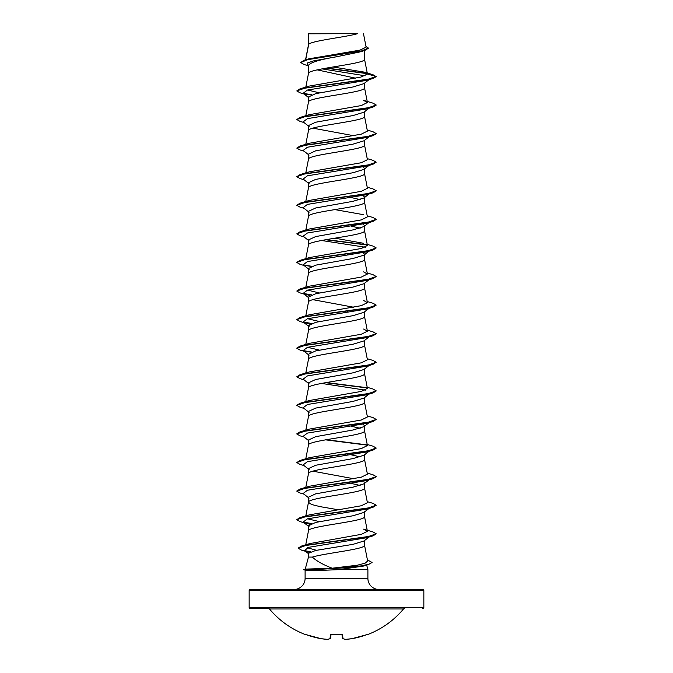 <?xml version="1.0" encoding="UTF-8"?>
<svg xmlns="http://www.w3.org/2000/svg" width="673" height="673" viewBox="0 0 673 673"><rect width="100%" height="100%" fill="white"/><g stroke="black" fill="none" stroke-linecap="round" stroke-linejoin="round"><path stroke-width="1.01" d="M351.954 638.685L351.987 638.685A87.339 87.01 -0 0 0 366.608 634.723L367.778 634.513A0.597 0.597 0 0 1 367.298 634.488M367.778 634.513A87.347 87.347 0 0 0 403.522 608.972L269.478 608.972A87.347 87.347 0 0 0 305.222 634.513L306.392 634.723A87.339 87.01 -0 0 0 321.013 638.677L321.029 638.685A87.238 80.289 -77.1 0 0 327.356 639.342A87.238 33.255 -84.6 0 0 330.039 638.677L330.393 634.723L331.579 634.387A87.313 80.667 0 0 0 341.421 634.387L342.607 634.723L342.961 638.677A87.238 33.255 84.6 0 0 345.644 639.342L345.644 639.342A87.238 80.289 77.1 0 0 351.987 638.677L351.987 638.677A0.597 0.597 0 0 0 351.987 638.685L366.608 634.723L351.987 638.685A0.597 0.597 0 0 0 351.987 638.685L345.619 639.35L351.971 638.685M422.652 608.543A1.195 1.195 0 0 0 423.847 607.349L423.847 590.675A1.195 1.195 0 0 0 422.652 589.481L250.348 589.481A1.195 1.195 0 0 0 249.153 590.675L249.153 607.349A1.195 1.195 0 0 0 250.348 608.543L268.561 608.543A1.195 1.195 0 0 1 269.478 608.972M404.439 608.543A1.195 1.195 0 0 0 403.522 608.972M305.693 59.788L308.688 44.393L308.688 33.801L357.716 33.65C345.241 37.234 311.027 40.809 308.688 44.393L308.47 44.965M367.416 559.886L372.06 562.493L368.476 564.563L363.403 566.077L339.015 569.636L318.203 570.494L305.206 570.182L303.616 569.518L316.596 569.518L318.354 568.702L332.168 568.214C323.006 564.681 316.411 560.962 312.373 557.084L308.47 557.084L305.256 569.072M379.008 589.481A11.113 11.113 0 0 1 367.895 578.368L305.105 578.368A11.113 11.113 0 0 1 293.992 589.481M305.248 569.106L318.354 568.702M366.676 565.093L367.895 569.636L367.895 578.368M305.105 570.149L305.105 578.368M339.015 569.636L367.895 569.636M369.014 537.029L363.925 541.008L353.022 544.339L315.696 550.447L308.47 553.29L308.47 557.084M364.53 540.537L364.53 545.214C366.12 549.168 324.983 553.122 312.373 557.084M308.688 33.801L308.47 44.889M307.923 65.668L303.969 64.465L300.671 62.513L308.234 59.476L364.909 50.382L359.996 51.922L336.5 56.776C319.473 59.653 310.127 62.53 308.47 65.407L308.47 73.55C306.737 68.789 366.263 64.019 364.53 59.258L364.53 50.5M305.786 87.153L308.47 73.55M369.014 79.658L363.925 83.637L352.997 86.977L315.679 93.648L308.47 96.979L308.47 102.06M364.53 83.166L364.53 87.843C366.263 92.605 306.737 97.375 308.47 102.136M369.014 108.244L363.916 112.223L352.989 115.563L315.671 122.234L308.47 125.565L308.47 130.655M364.53 111.752L364.53 116.429C366.263 121.19 306.737 125.96 308.47 130.722M369.014 136.829L363.925 140.808L352.997 144.148L315.679 150.819L308.47 154.151L308.47 159.24M364.53 140.337L364.53 145.015C366.263 149.776 306.737 154.546 308.47 159.308M364.53 168.443L363.925 169.394L352.989 172.734L315.671 179.405L308.47 182.736L308.47 187.893C306.737 183.132 366.263 178.362 364.53 173.6L364.53 168.443L363.126 166.997M369.856 193.344L363.925 197.98L352.98 201.32L315.671 207.991L308.47 211.322L308.47 216.412M364.53 197.509L364.53 202.186C366.263 206.948 306.737 211.717 308.47 216.479M363.126 224.168L364.53 225.615L363.925 226.565L352.997 229.905L315.679 236.576L308.47 239.908L308.47 244.997M364.53 226.094L364.53 230.772C366.263 235.533 306.737 240.303 308.47 245.065M369.014 251.172L363.925 255.151L352.989 258.491L315.671 265.162L308.47 268.493L308.47 273.583M364.53 254.68L364.53 259.357C366.263 264.119 306.737 268.889 308.47 273.65M369.014 279.758L363.925 283.737L352.989 287.077L315.679 293.748L308.47 297.087L308.47 302.169M364.53 283.266L364.53 287.943C366.263 292.713 306.737 297.474 308.47 302.236M369.014 308.343L363.925 312.322L352.989 315.662L315.679 322.333L308.47 325.673L308.47 330.754M364.53 311.851L364.53 316.529C366.263 321.299 306.737 326.06 308.47 330.822M369.014 336.929L363.916 340.917L352.98 344.248L315.671 350.919L308.47 354.259L308.47 359.34M364.53 340.437L364.53 345.114C366.263 349.884 306.737 354.646 308.47 359.407M369.014 365.515L363.925 369.494L352.997 372.834L315.679 379.505L308.47 382.844L308.47 387.926M364.53 369.023L364.53 373.7C366.263 378.47 306.737 383.231 308.47 387.993M369.014 394.1L363.925 398.079L352.989 401.419L315.671 408.09L308.47 411.43L308.47 416.579C306.737 411.817 366.263 407.056 364.53 402.286L364.53 397.608M305.786 430.182L308.47 416.579M363.126 424.276L364.53 425.723L363.925 426.665L353.005 430.005L315.679 436.676L308.47 440.016L308.47 445.097M364.53 425.723L364.53 430.871C366.263 435.641 306.737 440.403 308.47 445.164M364.53 454.309L363.925 455.251L353.005 458.591L315.679 465.262L308.47 468.601L308.47 473.75C306.737 468.988 366.263 464.227 364.53 459.457L364.53 454.78M305.786 487.353L308.47 473.75M305.786 515.939L308.47 502.336C306.737 497.574 366.263 492.813 364.53 488.043L364.53 482.894L363.916 483.837L352.989 487.176L315.671 493.847L308.47 497.187L308.47 502.336L311.523 504.481L320.028 506.626L338.14 509.747M364.53 511.48L363.925 512.422L352.997 515.762L315.679 522.433L308.47 525.773L308.47 530.921C306.737 526.16 366.263 521.398 364.53 516.628L364.53 511.48M342.776 53.142L345.93 53.672M317.176 69.866L355.613 78.177M312.844 128.148L353.636 135.71M363.126 195.582L364.53 197.029M351.508 197.61L360.156 199.612M351.508 226.195L360.156 228.197M363.126 252.754L364.53 254.201M346.637 253.898L347.445 254.041M346.637 282.483L347.445 282.626M312.844 299.662L353.636 307.225M346.637 311.069L347.445 311.212M346.637 425.412L347.445 425.555M351.508 426.295L360.156 428.297M346.637 453.997L347.445 454.14M351.508 454.881L360.156 456.883M312.852 471.176L353.636 478.739M346.637 482.583L347.445 482.726M351.508 483.466L360.148 485.469M300.671 62.513L304.263 60.208L308.873 58.837L359.979 50.13L366.12 47.16L363.47 33.65M365.178 75.805L322.005 68.873M308.47 66.097L307.048 64.978L307.502 62.925L313.643 60.873L336.5 56.776M367.298 73.66L325.816 68.183M364.909 50.382L368.442 48.237L365.927 46.176M308.47 34.172L308.621 33.65L310.8 33.65M373.002 78.489L305.735 87.827L296.801 90.939L299.998 92.781L306.223 94.615L303.144 93.295L307.435 90.047L366.777 80.323L373.002 78.489L376.199 76.646L372.909 74.678L364.101 72.087L332.95 66.98M367.029 73.374L326.607 68.049M304.263 60.208L361.376 51.055L368.442 48.002M367.433 74.064L360.921 77.067L309.387 86.068L299.998 88.861L367.265 79.523L376.199 76.411L367.433 74.064L364.101 72.087M332.168 568.214L357.355 565.219L365.153 563.141L367.651 561.055L364.514 545.071M316.47 550.295L307.208 547.729M301.361 546.106L309.656 543.607L361.426 534.312L367.416 531.3L363.613 529.146L373.002 531.948L376.199 533.782L367.441 536.861L301.361 546.106L298.189 548.091M319.364 521.617L307.595 518.799M367.214 501.646L373.002 503.362L376.199 505.196L367.265 508.308L299.998 517.655L309.387 514.853L361.342 505.751L367.416 502.714L364.514 487.9M367.214 473.06L373.002 474.768L376.199 476.61L367.265 479.723L299.998 489.069L309.387 486.268L361.342 477.165L367.416 474.129L364.514 459.314M367.214 444.474L373.002 446.182L376.199 448.025L367.265 451.137L299.998 460.475L309.387 457.682L361.342 448.58L367.416 445.543L364.514 430.728M367.214 415.889L373.002 417.596L376.199 419.439L367.265 422.551L299.998 431.889L309.387 429.096L361.342 419.994L367.424 416.957L364.514 402.143M367.214 387.303L373.002 389.011L376.199 390.853L367.265 393.966L299.998 403.304L309.387 400.511L361.342 391.408L367.416 388.371L364.514 373.557M367.214 358.717L373.002 360.425L376.199 362.267L367.265 365.38L299.998 374.718L309.387 371.925L361.342 362.823L367.416 359.786L364.514 344.971M319.364 350.103L307.595 347.285M367.214 330.132L373.002 331.839L376.199 333.682L367.265 336.794L299.998 346.132L309.387 343.339L361.342 334.237L367.424 331.2L363.613 329.047M319.364 321.517L307.595 318.699M367.214 301.546L373.002 303.254L376.199 305.096L367.265 308.209L299.998 317.547L309.387 314.754L361.342 305.651L367.416 302.614L363.613 300.461M319.364 292.932L307.595 290.113M367.214 272.96L373.002 274.668L376.199 276.51L367.265 279.623L299.998 288.961L309.387 286.168L361.342 277.066L367.424 274.029L363.613 271.875M367.214 244.375L373.002 246.082L376.199 247.925L367.265 251.037L299.998 260.375L309.387 257.582L361.342 248.48L367.416 245.443L364.514 230.629M363.613 243.29L334.86 238.183M367.214 215.789L373.002 217.497L376.199 219.339L367.265 222.452L299.998 231.79L309.387 228.997L361.342 219.894L367.416 216.857L364.514 202.043M363.613 214.704L334.86 209.597M367.214 187.203L373.002 188.911L376.199 190.753L367.265 193.866L299.998 203.204L309.387 200.411L361.342 191.309L367.424 188.272L364.514 173.457M367.214 158.618L373.002 160.325L376.199 162.168L367.265 165.28L299.998 174.618L309.387 171.825L361.351 162.723L367.416 159.686L364.514 144.872M367.214 130.032L373.002 131.74L376.199 133.582L367.265 136.695L299.998 146.033L309.387 143.24L361.342 134.137L367.416 131.1L364.514 116.286M299.998 117.447L309.387 114.654L361.342 105.552L367.416 102.515L363.613 100.361L373.002 103.154L376.199 104.996L367.265 108.109L299.998 117.447L296.801 119.525L299.998 121.367L303.986 122.536M319.364 92.832L307.595 90.014M376.19 105.114L373.002 107.074L366.777 108.908L307.435 118.633L303.144 121.88L309.075 126.516M369.83 136.198L369.258 136.552M376.19 133.7L373.002 135.66L366.777 137.494L307.443 147.219L303.144 150.466L309.075 155.101M376.199 162.168L373.002 164.246L366.777 166.08L307.443 175.804L303.144 179.052L309.075 183.687M369.83 193.37L369.258 193.723M376.19 190.871L373.002 192.831L366.777 194.665L307.443 204.39L303.144 207.637L309.075 212.273M369.83 221.955L369.258 222.309M376.19 219.457L373.002 221.417L366.777 223.251L307.443 232.984L303.144 236.223L309.075 240.858M321.492 240.488L365.397 247.235M376.199 247.925L373.002 250.003L366.777 251.837L307.435 261.57L303.144 264.809L309.075 269.444M376.199 276.51L373.002 278.588L366.777 280.422L307.435 290.156L303.144 293.394L309.874 295.632M376.199 305.096L373.002 307.174L366.777 309.008L307.435 318.741L303.144 321.98L309.874 324.218M376.19 333.8L373.002 335.76L366.777 337.602L307.443 347.327L303.144 350.566L306.223 351.895M376.199 362.267L373.002 364.345L366.777 366.188L307.443 375.913L303.144 379.151L309.075 383.787M321.492 383.417L365.405 390.163M369.83 393.469L369.258 393.823M376.19 390.971L373.002 392.931L366.777 394.773L307.443 404.498L303.144 407.737L309.075 412.372M376.199 419.439L373.002 421.517L366.777 423.359L307.443 433.084L303.144 436.323L309.075 440.958M369.83 450.641L369.258 450.994M376.19 448.142L373.002 450.102L366.777 451.945L307.435 461.67L303.144 464.908L309.075 469.544M376.19 476.728L373.002 478.688L366.777 480.53L307.435 490.255L303.144 493.494L309.075 498.138M376.19 505.314L373.002 507.274L366.777 509.116L307.435 518.841L303.144 522.08L309.874 524.326M376.19 533.899L373.002 535.859L366.777 537.702L308.444 547.359L304.541 550.581L309.235 552.382M303.742 93.673L311.229 94.952M373.002 107.074L305.735 116.412L296.801 119.525M373.002 135.66L305.735 144.998L296.801 148.11L299.998 149.953L303.986 151.122M373.002 164.246L305.735 173.584L296.801 176.696L299.998 178.538L303.986 179.708M373.002 192.831L305.735 202.169L296.801 205.282L299.998 207.124L303.986 208.293M373.002 221.417L305.735 230.755L296.801 233.868L299.998 235.71L303.986 236.879M325.555 239.748L367.222 245.039M373.002 250.003L305.735 259.341L296.801 262.453L299.998 264.296L303.986 265.465M303.742 265.187L311.229 266.466M373.002 278.588L305.735 287.926L296.801 291.039L299.998 292.881L306.223 294.715M303.742 293.773L311.229 295.052M373.002 307.174L305.735 316.512L296.801 319.625L299.998 321.467L306.223 323.309M303.742 322.359L311.229 323.637M373.002 335.76L305.735 345.098L296.801 348.21L299.998 350.053L303.986 351.222M303.742 350.944L311.229 352.223M373.002 364.345L305.735 373.683L296.801 376.796L299.998 378.638L303.986 379.808M325.555 382.676L367.222 387.968M373.002 392.931L305.735 402.269L296.801 405.382L299.998 407.224L303.986 408.393M373.002 421.517L305.735 430.855L296.801 433.967L299.998 435.81L303.986 436.979M325.555 439.848L367.214 445.139M373.002 450.102L305.735 459.44L296.801 462.553L299.998 464.395L303.986 465.565M373.002 478.688L305.735 488.026L296.801 491.139L299.998 492.981L303.986 494.15M373.002 507.274L305.735 516.612L296.801 519.724L299.998 521.567L306.223 523.409M303.742 522.458L311.229 523.737M373.002 535.859L306.762 545.122L298.173 548.209L301.546 550.135L307.839 551.995M305.29 551.036L310.177 551.936M368.476 564.563L355.193 567.154L316.596 569.518L361.46 565.884L369.284 564.067L372.06 562.258M299.998 88.861L296.801 90.939M303.17 93.32L311.692 94.775M299.998 146.033L296.801 148.11M299.998 174.618L296.801 176.696M299.998 203.204L296.801 205.282M299.998 231.79L296.801 233.868M326.363 239.605L366.928 244.753M299.998 260.375L296.81 262.335M303.17 264.834L311.7 266.298M299.998 288.961L296.801 291.039M303.17 293.42L311.692 294.883M299.998 317.547L296.801 319.625M303.17 322.005L311.692 323.469M299.998 346.132L296.81 348.092M303.17 350.591L311.7 352.055M299.998 374.718L296.801 376.796M326.363 382.533L366.928 387.682M299.998 403.304L296.81 405.264M299.998 431.889L296.81 433.849M326.363 439.705L366.928 444.853M299.998 460.475L296.801 462.553M299.998 489.069L296.81 491.021M299.998 517.655L296.81 519.606M303.17 522.105L311.692 523.569M304.659 550.665L310.615 551.767M303.616 569.753L316.596 569.753L318.203 570.494M342.002 634.462L342.321 638.147A0.597 0.589 -5 0 0 342.321 638.164A0.597 0.589 -5 0 1 342.321 638.147M330.998 634.462L330.679 638.147A0.597 0.589 -175 0 1 330.039 638.677A0.597 0.538 -109.1 0 0 330.435 638.568A0.597 0.538 -109.1 0 1 330.283 638.66A0.597 0.597 0 0 0 330.679 638.164A0.597 0.597 0 0 1 330.283 638.66L327.499 639.342A0.597 0.547 -98.3 0 1 327.356 639.342L327.398 639.35M366.962 634.059L367.559 634.42A0.597 0.597 -22.5 0 0 367.727 634.387M345.35 639.3A0.597 0.547 -81.7 0 0 345.501 639.342L342.717 638.66A0.597 0.538 -70.9 0 0 342.961 638.677A0.597 0.589 -5 0 1 342.321 638.164A0.597 0.597 0 0 0 342.717 638.66A0.597 0.538 -70.9 0 1 342.565 638.568M342.035 634.412A0.597 0.555 -5 0 0 342.607 634.723M305.273 634.387A0.597 0.597 22.5 0 0 305.475 634.429L306.392 634.723L305.441 634.42L306.038 634.059M330.965 634.412A0.597 0.555 -175 0 1 330.393 634.723M327.65 639.3A0.597 0.547 -98.3 0 1 327.499 639.342A0.597 0.597 0 0 1 327.381 639.35L321.029 638.685A0.597 0.597 0 0 0 321.029 638.685L306.392 634.723L321.013 638.685A0.597 0.597 0 0 0 321.029 638.685L327.381 639.35A0.597 0.597 0 0 0 327.499 639.342L330.283 638.66M249.153 607.349L423.847 607.349M423.847 590.675L249.153 590.675M341.977 634.218L331.023 634.218M305.735 544.802L308.486 530.778M367.416 531.3L364.514 516.485M305.786 458.767L308.486 445.021M305.786 401.596L308.486 387.85M305.786 373.01L308.486 359.264M305.786 344.425L308.486 330.679M367.416 331.2L364.514 316.386M305.786 315.839L308.486 302.093M367.416 302.614L364.514 287.8M305.786 287.253L308.486 273.507M367.416 274.029L364.514 259.214M305.786 258.668L308.486 244.922M305.786 230.082L308.486 216.336M305.786 201.496L308.486 187.75M305.786 172.911L308.486 159.165M305.786 144.325L308.486 130.579M305.786 115.739L308.486 101.993M367.416 102.515L364.514 87.7M367.424 73.937L364.514 59.115M305.542 59.83L308.486 44.822M303.144 93.295L309.075 97.93M369.014 165.415L363.925 169.394M369.014 222.586L363.925 226.565M303.144 293.394L309.075 298.03M303.144 321.98L309.075 326.615M303.144 350.566L309.075 355.201M369.014 422.686L363.925 426.665M369.014 451.272L363.925 455.251M369.014 479.857L363.925 483.845M369.014 508.443L363.925 512.422M303.144 522.08L309.075 526.715M304.541 550.581L308.915 553.988M305.365 569.047L303.616 569.518M367.559 634.42L366.608 634.723M342.321 638.164A0.597 0.597 0 0 0 342.717 638.66M305.222 634.513L305.988 634.185M341.413 634.429L330.872 634.504"/></g></svg>
